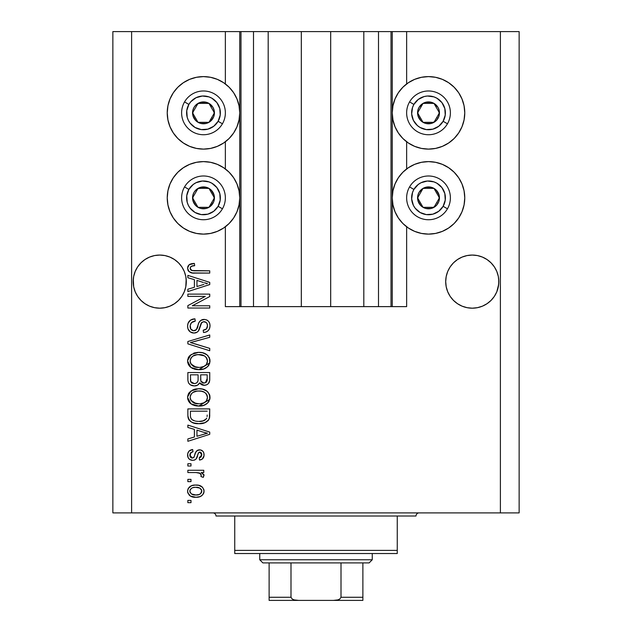 <?xml version="1.0" encoding="UTF-8"?>
<svg xmlns="http://www.w3.org/2000/svg" width="632" height="632" viewBox="0 0 632 632"><rect width="100%" height="100%" fill="white"/><g stroke="black" fill="none" stroke-linecap="round" stroke-linejoin="round"><path stroke-width="0.95" d="M240.895 306.623L225.363 306.623L225.363 226.77L225.363 306.623L239.741 306.623L239.741 31.6L225.363 31.6L225.363 83.945L225.363 31.6L131.606 31.6L131.606 512.892L500.394 512.892L500.394 31.6L392.259 31.6L392.259 306.623L391.011 306.623L391.011 31.6L330.686 31.6L330.686 306.623L301.314 306.623L301.314 31.6L240.99 31.6L240.99 306.623L239.741 306.623L239.741 31.6L240.99 31.6L240.99 306.623L253.495 306.623L253.495 31.6L253.495 306.623L268.181 306.623L268.181 31.6L268.181 306.623L301.314 306.623L301.314 31.6L330.686 31.6L330.686 306.623L363.819 306.623L363.819 31.6L363.819 306.623L378.505 306.623L378.505 31.6L378.505 306.623L391.011 306.623L240.99 306.623M225.363 168.957L225.363 141.766L225.363 168.957M240.895 31.6L131.606 31.6L131.606 512.892L112.859 512.892L112.859 31.6L112.859 512.892L519.141 512.892L500.394 512.892L500.394 31.6L519.141 31.6L519.141 512.892L519.141 31.6L406.637 31.6L406.637 83.945L406.637 31.6L391.011 31.6L391.011 306.623M391.105 31.6L392.259 31.6L392.259 306.623L406.637 306.623L406.637 226.77L406.637 306.623L391.105 306.623M406.637 168.957L406.637 141.766L406.637 168.957M391.011 31.6L240.99 31.6M186.171 284.226L186.298 281.619L185.792 286.802L184.275 291.787L181.826 296.384L178.524 300.405L174.495 303.708L169.905 306.165L164.92 307.673L159.738 308.187L154.556 307.673L149.571 306.165L144.981 303.708L140.952 300.405L137.65 296.384L135.193 291.787L133.684 286.802L133.297 279.02L133.17 281.619L133.684 276.437L135.193 271.46L133.684 276.437L135.193 271.46L137.65 266.862L135.193 271.46L137.65 266.862L140.952 262.841L137.65 266.862L140.952 262.841L144.981 259.531L140.952 262.841L144.981 259.531L149.571 257.082L144.981 259.531L149.571 257.082L154.556 255.565L159.738 255.059L164.92 255.565L159.738 255.059L164.92 255.565L159.738 255.059L164.92 255.565L169.905 257.082L174.495 259.531L169.905 257.082L174.495 259.531L178.524 262.841L181.826 266.862L184.275 271.46L185.792 276.437L184.275 271.46L185.792 276.437L186.298 281.619L186.171 279.02L185.792 286.802L184.275 291.787L181.826 296.384L178.524 300.405L174.495 303.708L169.905 306.165L164.92 307.673L159.738 308.187L154.556 307.673L149.571 306.165L144.981 303.708L140.952 300.405L137.65 296.384L135.193 291.787L133.684 286.802L133.17 281.619A26.568 26.568 0 0 1 159.738 255.059A26.568 26.568 0 0 1 186.298 281.619L186.156 284.432M477.476 255.573A26.568 26.568 0 0 0 477.452 255.565L482.429 257.082L487.019 259.531L482.429 257.082A26.568 26.568 0 0 0 482.398 257.066L487.019 259.531L491.048 262.841L494.35 266.862A26.568 26.568 0 0 0 494.343 266.854L496.807 271.46L498.316 276.437L496.807 271.46L498.316 276.437L498.83 281.619L498.703 279.02L498.703 284.226L496.807 291.787L494.35 296.384L491.048 300.405L487.019 303.708L482.429 306.165L477.444 307.673L472.262 308.187L467.08 307.673L462.095 306.165L457.505 303.708L453.476 300.405L450.174 296.384L447.725 291.787L446.208 286.802L445.702 281.619A26.568 26.568 0 0 1 472.262 255.059A26.568 26.568 0 0 1 498.83 281.619L498.316 286.802L496.807 291.787L494.35 296.384L491.048 300.405L487.019 303.708L482.429 306.165L477.444 307.673L472.262 308.187L467.08 307.673L462.095 306.165L457.505 303.708L453.476 300.405L450.174 296.384L447.725 291.787L446.208 286.802L445.702 281.619L446.208 276.437L447.725 271.46L446.208 276.437L447.725 271.46L450.174 266.862A26.568 26.568 0 0 0 450.166 266.87L447.725 271.46L450.174 266.862L453.476 262.841L450.174 266.862L453.476 262.841L457.505 259.531L453.476 262.841L457.505 259.531L462.095 257.082A26.568 26.568 0 0 0 462.071 257.09M467.111 255.557A26.568 26.568 0 0 0 467.08 255.565L472.262 255.059L477.444 255.565A26.568 26.568 0 0 0 477.413 255.557M445.829 279.02L446.208 276.437M462.095 257.082L467.08 255.565L462.095 257.082L457.505 259.531L462.095 257.082L467.08 255.565L472.262 255.059M482.429 257.082L477.444 255.565L482.429 257.082L487.019 259.531L491.048 262.841L494.35 266.862L496.807 271.46M174.495 259.531L178.524 262.841L181.826 266.862L184.275 271.46M408.367 82.713L414.639 79.363L421.433 77.302L428.512 76.606A36.253 36.253 0 0 1 464.765 112.859A36.253 36.253 0 0 1 428.512 149.113A36.253 36.253 0 0 1 392.259 112.859A36.253 36.253 0 0 1 428.512 76.606L435.582 77.302L442.384 79.363L448.649 82.713L454.147 87.224L458.65 92.714L462 98.987L464.07 105.781L464.765 112.859L464.07 119.93L462 126.732L458.65 132.996L454.147 138.495L448.649 142.998L442.384 146.347L435.582 148.417L428.512 149.113L421.433 148.417L414.639 146.347L408.367 142.998L402.876 138.495L398.365 132.996L395.016 126.732L392.954 119.93L392.259 112.859L392.954 105.781L395.016 98.987L398.365 92.714L402.876 87.224L408.367 82.713L412.475 80.343M428.512 234.117A36.253 36.253 0 0 1 392.259 197.863A36.253 36.253 0 0 1 428.512 161.61L435.582 162.305L442.384 164.367L448.649 167.725L454.147 172.228L458.65 177.726L462 183.991L464.07 190.793L464.765 197.863L464.07 204.934L462 211.736L458.65 218.008L454.147 223.499L448.649 228.01L442.384 231.359L435.582 233.421L428.512 234.117L421.433 233.421L414.639 231.359L408.367 228.01L402.876 223.499L398.365 218.008L395.016 211.736L392.954 204.934L392.259 197.863L392.954 190.793L395.016 183.991L398.365 177.726L402.876 172.228L408.367 167.725L414.639 164.367L421.433 162.305L428.512 161.61A36.253 36.253 0 0 1 464.765 197.863A36.253 36.253 0 0 1 428.512 234.117L423.78 233.808M183.351 82.713L189.616 79.363L196.418 77.302L203.488 76.606A36.253 36.253 0 0 1 239.741 112.859A36.253 36.253 0 0 1 203.488 149.113A36.253 36.253 0 0 1 167.235 112.859A36.253 36.253 0 0 1 203.488 76.606L210.567 77.302L217.361 79.363L223.633 82.713L229.124 87.224L233.635 92.714L236.984 98.987L239.046 105.781L239.741 112.859L239.046 119.93L236.984 126.732L233.635 132.996L229.124 138.495L223.633 142.998L217.361 146.347L210.567 148.417L203.488 149.113L196.418 148.417L189.616 146.347L183.351 142.998L177.853 138.495L173.35 132.996L170 126.732L167.93 119.93L167.235 112.859L167.93 105.781L170 98.987L173.35 92.714L177.853 87.224L183.351 82.713L187.451 80.343M203.488 234.117A36.253 36.253 0 0 1 167.235 197.863A36.253 36.253 0 0 1 203.488 161.61L210.567 162.305L217.361 164.367L223.633 167.725L229.124 172.228L233.635 177.726L236.984 183.991L239.046 190.793L239.741 197.863L239.046 204.934L236.984 211.736L233.635 218.008L229.124 223.499L223.633 228.01L217.361 231.359L210.567 233.421L203.488 234.117L196.418 233.421L189.616 231.359L183.351 228.01L177.853 223.499L173.35 218.008L170 211.736L167.93 204.934L167.235 197.863L167.93 190.793L170 183.991L173.35 177.726L177.853 172.228L183.351 167.725L189.616 164.367L196.418 162.305L203.488 161.61A36.253 36.253 0 0 1 239.741 197.863A36.253 36.253 0 0 1 203.488 234.117L198.756 233.808M491.048 300.405L487.019 303.708L482.429 306.165L487.019 303.708L491.048 300.405L494.35 296.384L496.807 291.787L498.316 286.802L496.807 291.787M178.524 300.405L174.495 303.708L169.905 306.165L174.495 303.708L178.524 300.405L181.826 296.384L184.275 291.787L185.792 286.802L184.275 291.787M187.862 296.392L205.282 296.392L187.862 296.392L187.862 294.125L209.737 294.125L209.737 296.542L192.302 305.77L209.737 305.77L209.737 308.045L187.862 308.045L187.862 305.612L205.282 296.392L187.862 305.612L187.862 308.045L209.737 308.045L209.737 305.77L192.302 305.77L209.737 296.542L209.737 294.125L187.862 294.125L187.862 296.392L187.862 294.125L209.737 294.125L209.737 296.542M193.953 333.048L190.224 331.911L187.941 328.766L187.578 326.159L188.044 323.284L190.524 320.1L194.964 318.844L195.249 321.111L191.543 322.612L190.216 325.33L190.793 329.098L193.479 330.757L196.362 329.667L198.962 322.589L200.771 320.385L204.65 319.437L207.075 320.14L208.442 321.23L209.674 323.331L210.022 325.757L209.627 328.356L208.276 330.591L206.072 332.005L203.488 332.479L203.204 330.204L206.356 328.995L207.47 325.836L207.051 323.592L206.119 322.391L203.386 321.72L201.205 323.165L198.33 331.089L197.105 332.195L193.953 333.048C196.402 333.017 198.14 331.895 199.175 329.675L201.758 322.399L203.978 321.68C206.348 321.98 207.509 323.363 207.47 325.836C207.367 328.545 205.945 329.999 203.204 330.204L203.488 332.479C207.644 332.156 209.824 329.92 210.022 325.757C209.879 321.854 207.881 319.737 204.033 319.413C200.605 319.784 198.598 321.751 198.021 325.306C197.808 328.277 196.426 330.094 193.882 330.773C191.362 330.457 190.114 328.98 190.137 326.349C190.343 323.15 192.041 321.404 195.249 321.111L194.964 318.844C190.327 319.113 187.87 321.554 187.578 326.159C187.696 330.346 189.821 332.645 193.953 333.048M193.874 343.524L209.737 348.39L209.737 350.752L187.862 343.863L187.862 341.509L209.737 334.968L209.737 337.306L190.422 342.568L209.737 348.39L209.737 350.752L209.737 348.39L190.422 342.568L209.737 337.306L209.737 334.968L187.862 341.509L187.862 343.863L187.862 341.509L209.737 334.968L209.737 337.306L192.397 342.078M187.578 361.03L188.462 357.364L189.576 355.832L194.585 352.877L198.511 352.364L202.532 352.767L207.067 354.876L209.476 358.083L209.785 363.013L207.675 366.647L203.67 368.993L197.745 369.673L192.713 368.519L190.192 366.876L188.439 364.672L187.578 361.03L190.919 367.469L198.78 369.696C205.139 369.862 208.892 366.979 210.022 361.046C208.86 354.994 205.021 352.103 198.511 352.364L191.014 354.584L187.593 360.556M187.578 397.402L188.462 393.736L189.576 392.195L194.585 389.249L198.511 388.735L202.532 389.13L207.067 391.248L209.476 394.447L209.785 399.377L207.675 403.011L203.67 405.357L197.745 406.036L192.713 404.891L190.192 403.24L188.439 401.036L187.578 397.402L190.919 403.84L198.78 406.068C205.139 406.226 208.892 403.342 210.022 397.41C208.86 391.366 205.021 388.467 198.511 388.735L191.014 390.947L187.593 396.92M187.862 427.469L194.395 429.373L187.862 427.469L187.862 425.099L209.737 432.091L209.737 434.303L187.862 441.294L187.862 438.932L194.395 437.02L194.395 429.373L194.395 437.02L187.862 438.932L187.862 441.294L209.737 434.303L209.737 432.091L187.862 425.099L187.862 427.469L187.862 425.099L209.737 432.091L209.737 434.303L187.862 441.294L187.862 438.932M190.99 502.661L187.862 502.661L187.862 500.394L190.99 500.394L190.99 502.661L190.99 500.394L187.862 500.394L187.862 502.661L187.862 500.394L190.99 500.394L190.99 502.661L187.862 502.661L190.99 502.661M220.584 80.888L223.633 82.713M195.983 497.266L190.335 496.025L187.751 492.604L187.617 490.44L188.289 488.402L191.567 485.708L195.098 485.06L198.685 485.313L202.485 487.24L203.891 489.729L203.891 492.565L202.517 495.014L200.17 496.578L195.983 497.266C200.557 497.455 203.251 495.417 204.057 491.159C203.228 486.838 200.486 484.799 195.817 485.052C191.172 484.815 188.423 486.853 187.578 491.159C188.439 495.528 191.243 497.566 195.983 497.266L195.975 497.266M190.99 481.639L187.862 481.639L187.862 479.364L190.99 479.364L190.99 481.639L190.99 479.364L187.862 479.364L187.862 481.639L187.862 479.364L190.99 479.364L190.99 481.639L187.862 481.639L190.99 481.639M200.044 473.218L196.11 472.546L187.862 472.546L187.862 470.271L203.773 470.271L203.773 472.546L201.237 472.546L203.994 474.719L203.204 477.381L200.936 476.528L201.181 474.616L200.368 473.415L196.11 472.546L199.364 472.949L201.221 474.988L200.936 476.528L203.204 477.381L204.057 475.232L201.237 472.546L203.773 472.546L203.773 470.271L187.862 470.271L187.862 472.546L187.862 470.271L203.773 470.271L203.773 472.546M190.99 466.013L187.862 466.013L187.862 463.738L190.99 463.738L190.99 466.013L190.99 463.738L187.862 463.738L187.862 466.013L187.862 463.738L190.99 463.738L190.99 466.013L187.862 466.013L190.99 466.013M192.713 460.333L189.6 459.417L188.067 457.513L187.649 453.918L188.96 451.161L192.697 449.534L192.981 451.809L190.682 452.781L189.853 455.111L190.643 457.386L192.318 458.058L193.858 457.426L195.636 452.528L197.318 450.418L200.47 449.905L202.919 451.295L203.812 452.97L204.002 455.822L202.216 459.124L199.515 460.049L199.23 457.773L201.134 456.92L201.782 454.945L201.126 452.662L199.451 452.133L198.409 453.002L196.181 458.935L194.609 460.033L192.713 460.333C195.588 460.08 197.224 458.421 197.611 455.356L198.519 452.812L199.838 452.093L201.782 454.945L199.23 457.773L199.515 460.049C202.493 459.622 204.002 457.9 204.057 454.858C204.018 451.801 202.501 450.118 199.522 449.818C196.655 450.371 195.027 452.236 194.64 455.396L193.763 457.536L192.318 458.058L189.853 455.111C189.948 453.136 190.99 452.03 192.981 451.809L192.697 449.534C189.45 449.945 187.744 451.754 187.578 454.953C187.696 458.295 189.41 460.08 192.713 460.333M187.862 415.358C188.755 421.299 192.444 424.072 198.922 423.677L193.479 422.919L190.904 421.71L189.102 420.043L187.901 416.338L187.862 408.904L209.737 408.904L209.666 416.828L208.655 419.932L204.989 422.674L198.922 423.677C203.575 424.033 207.051 422.326 209.334 418.55L209.737 408.904L187.862 408.904L187.862 415.358L187.862 408.904L209.737 408.904M187.862 379.271C187.901 383.505 190.042 385.71 194.285 385.891L190.493 384.943L188.636 383.111L187.925 380.59L187.862 372.54L209.737 372.54L209.682 380.472L208.386 383.608L206.49 384.896L203.559 385.291L201.039 384.359L199.657 382.881L197.46 385.22L194.285 385.891C196.734 385.986 198.519 384.983 199.657 382.881L204.239 385.322C207.888 384.999 209.721 383 209.737 379.318L209.737 372.54L187.862 372.54L187.862 379.271L187.862 372.54L209.737 372.54L209.729 379.895M187.862 277.74L194.395 279.644L187.862 277.74L187.862 275.37L209.737 282.362L209.737 284.574L187.862 291.565L187.862 289.203L194.395 287.291L194.395 279.644L194.395 287.291L187.862 289.203L187.862 291.565L209.737 284.574L209.737 282.362L187.862 275.37L187.862 277.74L187.862 275.37L209.737 282.362L209.737 284.574L187.862 291.565L187.862 289.203M187.578 268.158L187.925 266.246L189.126 264.737L191.654 263.686L194.395 263.441L194.68 265.709L191.804 266.119L190.39 267.21L190.248 269.003L191.117 270.196L193.977 270.812L209.737 270.828L209.737 273.095L192.381 272.945L188.936 271.562L187.578 268.158C188.32 271.894 190.753 273.538 194.893 273.095L209.737 273.095L209.737 270.828L191.788 270.528L190.137 268.26C190.801 266.277 192.318 265.432 194.68 265.709L194.395 263.441L189.126 264.737L187.578 268.158L188.162 270.575M131.606 31.6L112.859 31.6L131.606 31.6M173.35 218.008L170 211.736M167.93 204.934L167.235 197.863L167.93 190.793M167.93 119.93L167.235 112.859L167.93 105.781M464.07 190.793L464.765 197.863L464.07 204.934M462 211.736L458.65 218.008M442.384 79.363L448.649 82.713M462 98.987L464.07 105.781L464.765 112.859L464.07 119.93M187.988 489.01L189.166 487.256M189.173 487.24L190.287 486.34M192.989 485.305L194.387 485.107M195.817 485.052L196.544 485.068M199.799 485.605L200.51 485.874M201.363 486.332L202.485 487.24M203.765 489.302L204.018 490.44M204.018 491.862L203.899 492.549M203.883 492.589L203.654 493.292M203.362 493.892L201.418 495.938M200.842 496.278L200.162 496.586M198.409 497.068L197.405 497.202M195.249 497.25L193.052 497.013M191.686 496.649L191.077 496.412M190.351 496.033L189.181 495.117M187.909 493.134L187.751 492.612M187.744 492.573L187.625 491.925M200.17 496.578L200.818 496.286M196.797 487.351L195.825 487.319C198.985 487.051 200.968 488.315 201.782 491.103C201.023 493.963 199.033 495.259 195.825 494.99L199.072 494.524M191.48 493.979L195.825 494.99C192.673 495.259 190.682 494.003 189.853 491.214L191.164 493.75M193.281 487.58L194.83 487.359M201.252 489.373L201.576 489.99M200.692 493.553L201.75 490.614L200.012 488.228M200.486 488.568L199.278 487.864M199.657 488.038L195.825 487.319C192.61 487.051 190.619 488.346 189.853 491.214L189.892 491.704M198.78 494.627L200.415 493.789M200.518 493.703L201.458 492.541M193.052 487.635L192.649 487.762M191.117 488.607L189.884 490.716M203.543 476.899L203.204 477.381L200.936 476.528L201.134 475.793M201.15 475.73L201.221 474.988M187.862 472.546L196.11 472.546M188.96 451.161L189.592 450.632M190.69 450.055L190.137 450.308M190.714 450.039L191.67 449.739M192.697 449.534L192.981 451.809M192.973 451.809L191.733 452.109M191.172 452.386L189.892 455.727M190.035 456.391L189.932 455.988M191.599 457.963L192.713 458.034M190.73 457.473L192.318 458.058L193.929 457.299M194.071 457.023L194.277 456.502M194.933 454.463L195.185 453.705M196.102 451.619L196.852 450.758M197.326 450.418L199.522 449.818M197.879 450.126L198.661 449.897M200.47 449.905L199.996 449.842M201.387 450.166L202.224 450.648M203.804 456.746L203.449 457.639M202.912 458.461L202.232 459.116M201.363 459.59L200.463 459.875M199.515 460.049L199.23 457.773L200.249 457.529M201.142 456.92L201.711 453.974M201.608 453.539L200.771 452.362M200.32 452.157L199.578 452.117M199.838 452.093L198.369 453.097M198.322 453.207L197.95 454.242M197.863 454.511L198.385 453.065M197.326 456.28L197.042 457.126M197.01 457.205L196.821 457.71M196.655 458.097L196.449 458.532M194.838 459.938L194.34 460.12M191.67 460.254L191.156 460.136M189.592 459.409L190.082 459.717M188.921 458.808L188.423 458.176M188.289 457.963L188.067 457.513M187.87 456.999L187.672 456.146M197.611 455.356L198.069 453.879M203.441 457.655L203.796 456.762M204.041 455.34L204.057 454.858M197.318 450.418L196.015 451.762M189.892 455.759L189.853 455.111M189.9 454.479L190.035 453.863M203.931 434.152L207.462 433.197L203.322 432.177L207.462 433.197L206.166 433.52M196.955 430.123L203.322 432.177L196.955 430.123L196.955 436.27L196.955 430.123M207.462 433.197L196.955 436.27L207.462 433.197M209.65 417.017L209.548 417.705M208.639 419.956L207.636 421.078M206.356 422.002L205.005 422.666M204.958 422.682L203.006 423.282M201.979 423.472L200.51 423.63M197.769 423.653L197.002 423.606M196.173 423.511L192.326 422.476M193.487 422.919L192.744 422.65M189.102 420.043L188.778 419.537M188.613 419.206L188.273 418.352M188.257 418.281L188.02 417.31M187.996 417.175L187.901 416.362M209.729 415.824L209.737 415.074M207.106 416.591L207.185 415.019M206.15 419.056L206.751 418.115C204.855 420.62 202.256 421.718 198.954 421.41L203.362 420.825L206.15 419.056L202.817 420.983M195.572 421.102L196.41 421.244M193.218 420.367L193.605 420.541C191.291 419.506 190.224 417.689 190.422 415.082L190.422 411.179L207.185 411.179L190.422 411.179L190.422 415.082M190.54 416.78L190.84 417.965M191.03 418.408L192.468 419.956M191.678 419.308L192.136 419.719M192.239 419.798L194.901 420.952M192.499 390.055L194.553 389.257M196.52 388.854L194.585 389.249M200.589 388.83L202.501 389.122M206.34 390.695L207.067 391.248M207.778 391.895L208.307 392.488M209.476 394.447L209.785 395.411M209.785 395.419L209.966 396.375M210.022 397.41L210.006 397.915M209.966 398.405L209.785 399.377L198.772 406.068M196.718 405.957L194.182 405.444M192.728 404.899L192.168 404.622M190.927 403.84L190.185 403.232M189.497 402.552L187.791 399.305M187.775 399.227L187.649 398.516M187.649 396.296L188.447 393.76M188.478 393.704L189.553 392.219M200.763 405.965L201.742 405.831M204.602 405.009L206.988 403.611M208.386 402.205L209.042 401.217M206.443 400.68L207.47 397.433L206.253 393.807L204.499 392.282L201.576 391.255L198.48 391.011C203.528 390.655 206.522 392.796 207.47 397.433C207.32 399.961 206.095 401.762 203.788 402.845L205.921 401.328M205.898 401.36L203.788 402.845L200.115 403.737M190.904 400.285L193.771 402.853L198.843 403.793C193.953 404.038 191.054 401.905 190.137 397.378L190.904 400.285L195.904 403.532M194.988 403.303L194.103 402.995M193.748 391.943L197.01 391.074L192.871 392.448L191.757 393.404L190.548 395.229L190.137 397.378C190.99 392.986 193.771 390.86 198.48 391.011L196.11 391.2M207.407 398.302L207.422 396.651M190.319 398.879L190.556 399.59M191.757 393.396L191.385 393.823M190.872 394.573L190.548 395.213M209.682 380.496L209.611 381.017M209.31 382.155L209.089 382.637M209.058 382.692L208.402 383.592M208.347 383.648L206.514 384.88M206.482 384.896L204.815 385.299M202.872 385.172L201.671 384.738M201.592 384.698L201.087 384.39M200.052 383.434L199.657 382.881M199.262 383.632L197.611 385.141M196.544 385.583L195.936 385.741M192.958 385.797L191.701 385.496M191.488 385.425L190.509 384.959M190.469 384.935L188.644 383.134M188.636 383.111L188.415 382.652M187.925 380.59L187.878 379.951M193.629 385.868L194.285 385.891M201.039 384.359L201.616 384.714M198.093 379.002L198.085 379.437L198.093 379.002C198.282 381.839 197.01 383.379 194.269 383.616C197.01 383.379 198.282 381.839 198.093 379.002L198.093 374.815L198.093 379.002M198.029 380.298L198.085 379.437M191.867 383.008L194.269 383.616L190.698 381.523L190.983 382.099M207.114 380.156L207.185 378.529C207.533 381.246 206.427 382.755 203.883 383.055L206.166 382.336L207.067 380.567M201.292 381.933L203.883 383.055L200.858 381.064L200.652 374.815L207.185 374.815L207.185 378.529L207.185 374.815L200.652 374.815L200.858 381.064L202.754 382.921M205.4 382.787L207.185 378.529M190.422 374.815L198.093 374.815L190.422 374.815L190.698 381.523L190.422 374.815M190.809 381.775L192.12 383.158L194.703 383.6L196.718 382.905L197.887 381.143M190.509 380.725L190.698 381.523M200.652 378.829L200.684 379.951M200.858 381.064L201.039 381.515M202.912 382.96L203.393 383.032M203.883 383.055L204.689 382.984M193.621 353.193L194.553 352.893M197.524 352.395L198.511 352.364M200.589 352.459L202.501 352.759M206.34 354.331L207.067 354.876M207.778 355.532L208.197 355.99M209.026 357.159L209.476 358.083M209.785 359.047L209.966 360.003M210.022 361.046L210.006 361.543M209.832 362.831L198.78 369.696M196.718 369.586L194.182 369.072M192.689 368.511L192.16 368.251M189.497 366.181L187.791 362.942M187.775 362.863L187.649 362.144M187.649 359.924L188.447 357.388M188.478 357.333L189.584 355.824M194.585 352.877L193.637 353.185M204.602 368.646L206.348 367.706M208.212 366.062L209.042 364.846M206.443 364.316L207.47 361.062L206.253 357.443L204.499 355.911L198.48 354.639C203.528 354.291 206.522 356.432 207.47 361.062C207.32 363.59 206.095 365.399 203.788 366.473L205.921 364.964L203.788 366.473L200.115 367.374M190.904 363.913L193.771 366.481L198.843 367.421C193.953 367.674 191.054 365.541 190.137 361.014L190.904 363.913L195.904 367.16M194.988 366.939L194.103 366.631M192.902 356.061L190.872 358.202L190.137 361.014C190.99 356.622 193.771 354.497 198.48 354.639L196.11 354.829M192.871 356.085L197.01 354.71L193.748 355.579M206.696 358.091L206.253 357.443M190.319 362.515L190.556 363.218M191.757 357.033L191.385 357.451M190.872 358.202L190.319 359.545M187.862 343.863L209.737 350.752L187.862 343.863M187.609 325.425L187.578 326.159M187.688 324.698L188.036 323.284M189.616 320.843L190.501 320.116M192.089 319.326L192.792 319.12M192.128 319.31L192.776 319.12M193.471 318.978L194.237 318.883M194.964 318.844L195.249 321.111L194.743 321.175M193.25 321.522L192.333 321.965M192.302 321.98L191.528 322.628M190.216 325.338L190.185 327.163M190.208 327.36L190.327 327.976M193.479 330.757L193.882 330.773M194.814 330.662L195.667 330.299M196.212 329.841L197.5 327.115M198.962 322.589L199.222 322.091M199.838 321.222L201.782 319.832M202.169 319.689L202.888 319.508M206.435 319.839L207.715 320.566M207.075 320.148L207.652 320.519M209.176 322.217L209.587 323.078M209.69 323.394L210.006 325.14M209.935 327.084L208.995 329.675M207.249 331.421L206.222 331.95M205.447 332.203L204.847 332.337M203.488 332.479L203.204 330.204M204.397 330.023L204.902 329.872M205.076 329.809L206.348 328.995M206.956 328.174L207.47 325.836L207.114 323.742M205.471 321.988L204.626 321.735M204.357 321.704L203.386 321.72M203.978 321.68L201.758 322.399L201.008 323.6M200.992 323.647L200.644 324.619M200.439 325.346L200.834 324.042M200.115 326.641L199.807 327.787M199.515 328.751L199.364 329.201M198.63 330.678L198.33 331.089M198.274 331.152L197.776 331.674M197.737 331.705L197.129 332.179M192.642 332.93L193.289 333.017M192.618 332.922L191.385 332.55M189.205 331.026L188.257 329.58M187.601 326.823L187.665 327.471M188.85 321.728L188.391 322.478M195.588 332.851L196.078 332.701M199.807 327.795L200.305 325.875M204.033 319.413L203.457 319.437M197.208 328L196.86 328.877M209.737 305.77L209.737 308.045L187.862 308.045L187.862 305.612M204.341 282.757L207.462 283.468L206.166 283.792M203.931 284.424L196.955 286.541L196.955 280.395L203.322 282.449L196.955 280.395L196.955 286.541L202.967 284.708M189.41 264.547L190.327 264.081M191.006 263.844L191.67 263.686M194.395 263.441L194.68 265.709L193.953 265.748M193.234 265.819L190.935 266.57M190.145 268.079L190.177 268.703M190.588 269.667L192.815 270.733M193.977 270.812L194.719 270.828M209.737 270.828L209.737 273.095L194.893 273.095M190.959 272.645L189.995 272.281M188.929 271.547L188.526 271.112M188.154 270.567L187.862 269.927M193.708 263.457L193.021 263.497M192.91 494.635L196.323 494.982M199.704 494.256L200.526 493.695M201.64 492.083L201.75 490.614M190.437 489.342L189.995 490.234M190.011 492.186L190.208 492.628M196.915 421.299L198.274 421.394M198.954 421.41L200.067 421.378M203.362 420.825L204.389 420.391M204.776 420.177L205.337 419.806M207.28 395.885L207.035 395.15M206.696 394.447L206.253 393.807M200.036 391.058L197.01 391.074M190.548 395.229L190.319 395.924M190.137 397.378L190.185 398.136M197.334 403.73L199.483 403.777M190.422 379.318L190.469 380.432M191.259 382.471L191.654 382.858M207.407 361.923L207.422 360.287M207.28 359.521L207.035 358.786M200.036 354.694L197.01 354.71M190.137 361.014L190.185 361.773M197.334 367.366L199.483 367.413M206.103 283.808L207.462 283.468L205.376 283.033M164.92 255.565L169.905 257.082L164.92 255.565M154.556 255.565L149.571 257.082L154.556 255.565L159.738 255.059M498.703 284.226L498.83 281.619A26.568 26.568 0 0 1 472.262 308.187A26.568 26.568 0 0 1 445.702 281.619L445.829 284.226M498.316 276.437L498.703 279.02M185.792 276.437L186.171 279.02M133.297 279.02L133.684 276.437M149.571 306.165L144.981 303.708L149.571 306.165A26.568 26.568 0 0 1 133.684 286.802L135.193 291.787M186.298 281.619A26.568 26.568 0 0 1 159.738 308.187A26.568 26.568 0 0 1 133.17 281.619L133.297 284.226M457.505 303.708L462.095 306.165L457.505 303.708M447.725 291.787L446.216 286.817M487.019 303.708L482.429 306.165M498.316 286.802L498.316 286.817A26.568 26.568 0 0 1 467.08 307.673M446.208 286.802A26.568 26.568 0 0 0 462.095 306.165M174.495 303.708L169.905 306.165M185.792 286.802L185.792 286.817A26.568 26.568 0 0 1 154.556 307.673M213.063 115.222L214.43 112.859A10.941 10.941 0 0 1 212.96 118.326L211.696 117.591L213.063 115.222L211.696 117.591L212.96 118.326L214.058 115.688L214.058 110.023L212.96 107.385L208.963 103.387L206.324 102.289L200.66 102.289L195.754 105.125L194.016 107.385L192.926 110.023L192.926 115.688L195.754 120.594L198.021 122.332L200.66 123.422L206.324 123.422L208.963 122.332L212.96 118.326A10.941 10.941 0 0 1 192.555 112.859A10.941 10.941 0 0 1 208.963 103.387L198.021 103.387L196.671 105.726L192.555 112.859L198.021 122.332L208.963 122.332L211.696 117.591L208.963 122.332L198.021 122.332L192.555 112.859L196.671 105.726L198.021 103.387L208.963 103.387A10.941 10.941 0 0 1 214.43 112.859L208.963 103.387L214.43 112.859L213.063 115.222M188.873 104.422A16.874 16.874 0 0 1 211.925 98.244A16.874 16.874 0 0 1 218.103 121.297L222.432 123.793A21.875 21.875 0 0 0 214.43 93.907A21.875 21.875 0 0 0 184.544 101.918L188.873 104.422L190.801 101.728L196.023 97.723L202.39 96.017L208.916 96.878L211.925 98.244L216.879 102.582L219.794 108.491L220.22 115.064L218.103 121.297L213.766 126.25L207.857 129.157L201.284 129.592L195.051 127.474L190.098 123.129L188.352 120.325L187.19 117.228L186.756 110.655L188.873 104.422L184.544 101.918A21.875 21.875 0 0 1 214.43 93.907A21.875 21.875 0 0 1 222.432 123.793A21.875 21.875 0 0 1 192.555 131.804A21.875 21.875 0 0 1 184.544 101.918A21.875 21.875 0 0 0 192.555 131.804A21.875 21.875 0 0 0 222.432 123.793L218.103 121.297A16.874 16.874 0 0 1 195.051 127.474A16.874 16.874 0 0 1 188.873 104.422M438.079 115.222L439.445 112.859A10.941 10.941 0 0 1 437.984 118.326L436.712 117.591L438.079 115.222L436.712 117.591L437.984 118.326L439.074 115.688L439.074 110.023L437.984 107.385L433.979 103.387L431.34 102.289L425.676 102.289L423.037 103.387L419.04 107.385L417.942 110.023L417.942 115.688L420.778 120.594L423.037 122.332L425.676 123.422L431.34 123.422L436.246 120.594L437.984 118.326A10.941 10.941 0 0 1 417.57 112.859A10.941 10.941 0 0 1 433.979 103.387L423.037 103.387L417.57 112.859L423.037 122.332L433.979 122.332L436.712 117.591L433.979 122.332L423.037 122.332L417.57 112.859L423.037 103.387L433.979 103.387A10.941 10.941 0 0 1 439.445 112.859L433.979 103.387L439.445 112.859L438.079 115.222M413.897 104.422A16.874 16.874 0 0 1 436.949 98.244A16.874 16.874 0 0 1 443.127 121.297L447.456 123.793A21.875 21.875 0 0 0 439.445 93.907A21.875 21.875 0 0 0 409.568 101.918L413.897 104.422L418.234 99.469L424.143 96.554L427.406 96.017L433.931 96.878L436.949 98.244L441.902 102.582L444.809 108.491L445.244 115.064L443.127 121.297L438.782 126.25L432.881 129.157L426.308 129.592L420.075 127.474L417.381 125.547L413.375 120.325L411.669 113.958L412.53 107.432L413.897 104.422L409.568 101.918A21.875 21.875 0 0 1 439.445 93.907A21.875 21.875 0 0 1 447.456 123.793A21.875 21.875 0 0 1 417.57 131.804A21.875 21.875 0 0 1 409.568 101.918A21.875 21.875 0 0 0 417.57 131.804A21.875 21.875 0 0 0 447.456 123.793L443.127 121.297A16.874 16.874 0 0 1 420.075 127.474A16.874 16.874 0 0 1 413.897 104.422M438.079 200.233L439.445 197.863A10.941 10.941 0 0 1 437.984 203.33L436.712 202.603L438.079 200.233L436.712 202.603L437.984 203.33L439.074 200.7L439.074 195.035L436.246 190.129L433.979 188.391L431.34 187.301L425.676 187.301L423.037 188.391L419.04 192.397L417.942 195.035L417.942 200.7L420.778 205.597L423.037 207.335L425.676 208.434L431.34 208.434L436.246 205.597L437.984 203.33A10.941 10.941 0 0 1 417.57 197.863A10.941 10.941 0 0 1 433.979 188.391L423.037 188.391L417.57 197.863L423.037 207.335L433.979 207.335L436.712 202.603L433.979 207.335L423.037 207.335L417.57 197.863L423.037 188.391L433.979 188.391A10.941 10.941 0 0 1 439.445 197.863L433.979 188.391L439.445 197.863L438.079 200.233M413.897 189.426A16.874 16.874 0 0 1 436.949 183.248A16.874 16.874 0 0 1 443.127 206.301L447.456 208.805A21.875 21.875 0 0 0 439.445 178.919A21.875 21.875 0 0 0 409.568 186.93L413.897 189.426L418.234 184.473L421.046 182.727L427.406 181.021L433.931 181.882L436.949 183.248L441.902 187.593L444.809 193.495L445.244 200.067L443.127 206.301L438.782 211.254L432.881 214.169L426.308 214.596L420.075 212.478L415.121 208.141L413.375 205.329L411.669 198.969L412.53 192.436L413.897 189.426L409.568 186.93A21.875 21.875 0 0 1 439.445 178.919A21.875 21.875 0 0 1 447.456 208.805A21.875 21.875 0 0 1 417.57 216.808A21.875 21.875 0 0 1 409.568 186.93A21.875 21.875 0 0 0 417.57 216.808A21.875 21.875 0 0 0 447.456 208.805L443.127 206.301A16.874 16.874 0 0 1 420.075 212.478A16.874 16.874 0 0 1 413.897 189.426M213.063 200.233L214.43 197.863A10.941 10.941 0 0 1 212.96 203.33L211.696 202.603L213.063 200.233L211.696 202.603L212.96 203.33L214.058 200.7L214.058 195.035L211.222 190.129L208.963 188.391L206.324 187.301L200.66 187.301L195.754 190.129L194.016 192.397L192.926 195.035L192.926 200.7L195.754 205.597L198.021 207.335L200.66 208.434L206.324 208.434L208.963 207.335L212.96 203.33A10.941 10.941 0 0 1 192.555 197.863A10.941 10.941 0 0 1 208.963 188.391L198.021 188.391L196.671 190.73L192.555 197.863L198.021 207.335L208.963 207.335L211.696 202.603L208.963 207.335L198.021 207.335L192.555 197.863L196.671 190.73L198.021 188.391L208.963 188.391A10.941 10.941 0 0 1 214.43 197.863L208.963 188.391L214.43 197.863L213.063 200.233M188.873 189.426A16.874 16.874 0 0 1 211.925 183.248A16.874 16.874 0 0 1 218.103 206.301L222.432 208.805A21.875 21.875 0 0 0 214.43 178.919A21.875 21.875 0 0 0 184.544 186.93L188.873 189.426L193.218 184.473L196.023 182.727L202.39 181.021L208.916 181.882L211.925 183.248L216.879 187.593L219.794 193.495L220.22 200.067L218.103 206.301L213.766 211.254L207.857 214.169L201.284 214.596L195.051 212.478L190.098 208.141L188.352 205.329L187.19 202.232L186.756 195.659L188.873 189.426L184.544 186.93A21.875 21.875 0 0 1 214.43 178.919A21.875 21.875 0 0 1 222.432 208.805A21.875 21.875 0 0 1 192.555 216.808A21.875 21.875 0 0 1 184.544 186.93A21.875 21.875 0 0 0 192.555 216.808A21.875 21.875 0 0 0 222.432 208.805L218.103 206.301A16.874 16.874 0 0 1 195.051 212.478A16.874 16.874 0 0 1 188.873 189.426M212.865 512.892A3.128 3.128 0 0 1 215.994 516.02A3.128 3.128 0 0 0 212.865 512.892M416.006 516.02A3.128 3.128 0 0 1 419.135 512.892A3.128 3.128 0 0 0 416.006 516.02L234.741 516.02L234.741 550.393L397.259 550.393L397.259 516.02L215.994 516.02L234.741 516.02L234.741 553.521L397.259 553.521L234.741 553.521L234.741 550.393L397.259 550.393L397.259 516.02L416.006 516.02M397.259 553.521L397.259 550.393L397.259 553.521M362.879 599.902L362.879 597.272L341.003 597.272L341.003 562.899L369.127 562.899L372.256 559.77L259.744 559.77L262.873 562.899L341.003 562.899L262.873 562.899L259.744 559.77L372.256 559.77L372.256 553.521L372.256 559.77L369.127 562.899L341.003 562.899L341.003 597.272L339.803 599.049L337.78 599.902L333.404 600.4L298.596 600.4L294.228 599.91L292.197 599.049L290.997 597.272L290.997 562.899L290.997 597.272L269.121 597.272L269.121 600.4L298.596 600.4L269.121 600.4M259.744 553.521L259.744 559.77L259.744 553.521M269.121 599.91L269.121 562.899L269.121 597.272L290.997 597.272L292.197 599.049L294.228 599.91L298.596 600.4L362.879 600.4L333.404 600.4L337.78 599.902L339.803 599.049L341.003 597.272L362.879 597.272L362.879 562.899L362.879 599.104M362.879 600.297L362.879 597.272M269.121 598.307L269.121 600.297"/></g></svg>

